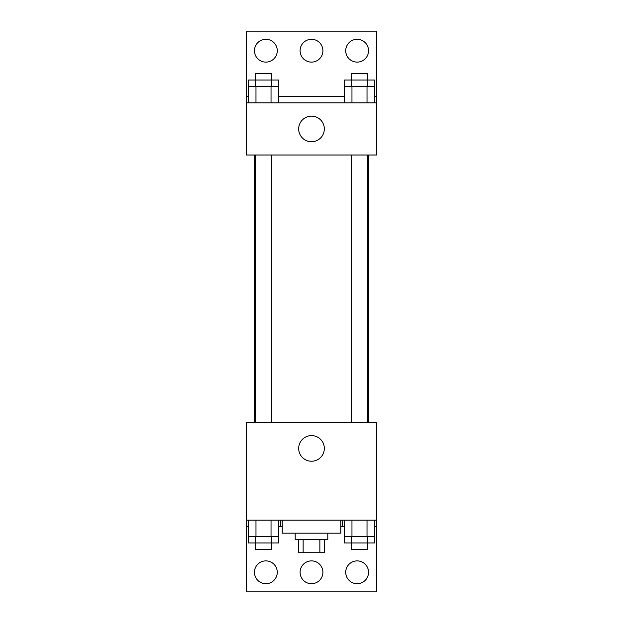 <?xml version="1.0" encoding="UTF-8"?>
<svg xmlns="http://www.w3.org/2000/svg" width="623" height="623" viewBox="0 0 623 623"><rect width="100%" height="100%" fill="white"/><g stroke="black" fill="none" stroke-linecap="round" stroke-linejoin="round"><path stroke-width="0.93" d="M319.864 539.689L319.864 552.733L298.464 552.733L298.464 539.689M319.864 552.733L324.536 552.733L324.536 539.689M327.799 533.171L327.799 539.689L295.201 539.689L295.201 533.171M303.136 539.689L303.136 552.733M282.164 520.135L282.164 533.171L340.836 533.171L340.836 520.135M246.303 520.135L246.303 422.339L376.697 422.339L376.697 520.135L246.303 520.135L246.303 591.85L376.697 591.85L376.697 526.653L374.54 526.653M376.697 520.135L376.697 526.653M298.682 448.412A12.818 12.818 0 0 1 317.909 437.315A12.818 12.818 0 0 1 317.909 459.517A12.818 12.818 0 0 1 298.682 448.412M342.229 520.135L342.229 526.653L340.836 526.653M344.426 526.653L342.229 526.653M280.771 520.135L280.771 526.653L278.574 526.653M248.46 526.653L246.303 526.653M282.164 526.653L280.771 526.653M345.726 572.288A11.409 11.409 0 0 1 362.843 562.413A11.409 11.409 0 0 1 362.843 582.17A11.409 11.409 0 0 1 345.726 572.288M254.449 572.288A11.409 11.409 0 0 1 271.566 562.413A11.409 11.409 0 0 1 271.566 582.17A11.409 11.409 0 0 1 254.449 572.288M300.091 572.288A11.409 11.409 0 0 1 317.208 562.413A11.409 11.409 0 0 1 317.208 582.17A11.409 11.409 0 0 1 300.091 572.288M368.614 155.026L368.614 422.339M367.632 422.339L367.632 155.026M271.667 155.026L271.667 422.339M376.697 155.026L246.303 155.026L246.303 31.15L376.697 31.15L376.697 155.026M376.697 102.865L246.303 102.865M298.682 128.945A12.818 12.818 0 0 1 317.909 117.84A12.818 12.818 0 0 1 317.909 140.05A12.818 12.818 0 0 1 298.682 128.945M246.303 96.347L248.46 96.347M278.574 96.347L344.426 96.347M374.54 96.347L376.697 96.347M300.091 50.712A11.409 11.409 0 0 1 317.208 40.83A11.409 11.409 0 0 1 317.208 60.587A11.409 11.409 0 0 1 300.091 50.712M277.274 50.712A11.409 11.409 0 0 1 260.157 60.587A11.409 11.409 0 0 1 260.157 40.83A11.409 11.409 0 0 1 277.274 50.712M368.551 50.712A11.409 11.409 0 0 1 351.434 60.587A11.409 11.409 0 0 1 351.434 40.83A11.409 11.409 0 0 1 368.551 50.712M367.632 86.566L367.632 73.53L351.333 73.53L351.333 80.048L374.54 80.048L374.54 86.566L344.426 86.566L344.426 102.865M374.54 86.566L374.54 102.865M367.017 86.566L367.017 102.865M351.956 86.566L351.956 102.865M271.667 86.566L271.667 73.53L255.368 73.53L255.368 80.048L278.574 80.048L278.574 86.566L248.46 86.566L248.46 102.865M278.574 86.566L278.574 102.865M271.044 86.566L271.044 102.865M255.983 86.566L255.983 102.865M351.333 86.566L351.333 80.048L344.426 80.048L344.426 86.566M255.368 86.566L255.368 80.048L248.46 80.048L248.46 86.566M374.54 520.135L374.54 536.434L344.426 536.434L344.426 542.952L367.632 542.952L367.632 549.47L351.333 549.47L351.333 536.434M344.426 520.135L344.426 536.434M367.017 520.135L367.017 536.434M351.956 520.135L351.956 536.434M367.632 536.434L367.632 542.952L374.54 542.952L374.54 536.434M278.574 520.135L278.574 536.434L248.46 536.434L248.46 542.952L271.667 542.952L271.667 549.47L255.368 549.47L255.368 536.434M248.46 520.135L248.46 536.434M271.044 520.135L271.044 536.434M255.983 520.135L255.983 536.434M271.667 536.434L271.667 542.952L278.574 542.952L278.574 536.434M254.386 155.026L254.386 422.339M351.333 422.339L351.333 155.026M255.368 155.026L255.368 422.339"/></g></svg>
